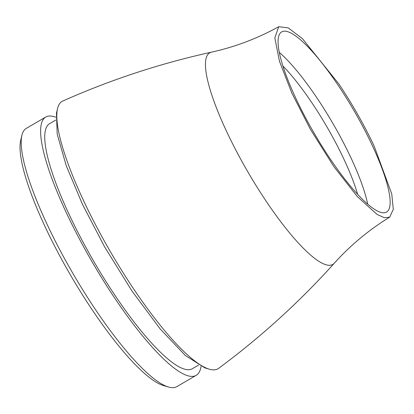 <?xml version="1.0" encoding="UTF-8"?>
<svg xmlns="http://www.w3.org/2000/svg" width="414" height="414" viewBox="0 0 414 414"><rect width="100%" height="100%" fill="white"/><g stroke="black" fill="none" stroke-linecap="round" stroke-linejoin="round"><path stroke-width="0.62" d="M279.243 52.34A104.24 22.889 -120.2 0 1 367.658 204.061M282.684 31.459A104.24 22.889 -120.2 0 1 355.196 112.722A104.24 22.889 -120.2 0 1 386.593 212.051A104.24 22.889 -120.2 0 1 385.537 212.517A104.24 22.889 -120.2 0 1 313.025 131.254A104.24 22.889 -120.2 0 1 281.623 31.919A104.24 22.889 -120.2 0 1 282.684 31.459M282.85 65.94A98.496 21.626 -120.2 0 1 357.598 194.213M168.529 387.028L163.582 385.589A145.635 31.976 -120.2 0 1 70.732 275.465A145.635 31.976 -120.2 0 1 20.7 140.393L21.885 135.378A149.464 32.82 59.8 0 0 73.237 274.006A149.464 32.82 59.8 0 0 168.529 387.028A149.464 32.82 59.8 0 0 175.329 387.287A149.464 32.82 59.8 0 0 176.845 386.619L196.226 375.327A149.464 32.82 59.8 0 0 201.038 366.416M55.843 117.255A149.464 32.82 59.8 0 0 47.237 116.386A149.464 32.82 59.8 0 0 45.721 117.048L26.341 128.345A149.464 32.82 59.8 0 0 21.885 135.378M45.721 117.048A149.464 32.82 59.8 0 0 90.744 259.474A149.464 32.82 59.8 0 0 194.715 375.99A149.464 32.82 59.8 0 0 196.226 375.327M55.73 120.086L49.582 123.672A141.8 31.138 59.8 0 0 92.291 258.791A141.8 31.138 59.8 0 0 190.932 369.335A141.8 31.138 59.8 0 0 192.37 368.703L198.518 365.122M209.36 369.2L204.883 367.896L185.405 355.533L160.13 328.897L132.087 291.187L104.649 246.935L82.614 204.651L66.23 165.703L57.194 134.12L56.454 113.182L57.525 108.644A154.753 33.979 59.8 0 0 106.828 245.466A154.753 33.979 59.8 0 0 209.36 369.2A154.753 33.979 59.8 0 0 218.649 368.331C260.82 337.12 299.384 302.07 334.346 263.164C350.477 245.228 368.926 229.889 389.693 217.148L393.3 209.324L391.753 193.887L374.132 146.044A110.207 24.198 59.8 0 0 357.768 114.585A110.207 24.198 59.8 0 0 338.849 83.928L302.468 38.693L288.248 27.883L278.72 26.713L274.824 37.917L279.434 61.2L291.906 93.217L310.448 129.385L333.886 166.64L357.339 196.588L377.004 214.385L384.399 217.738L389.693 217.148M334.346 263.164A122.404 26.879 59.8 0 1 244.959 166.842A122.404 26.879 59.8 0 1 211.399 52.18C160.316 63.42 110.802 79.69 62.866 100.99A154.753 33.979 59.8 0 0 57.525 108.644M211.399 52.18C234.955 46.989 257.394 38.502 278.72 26.713"/></g></svg>
